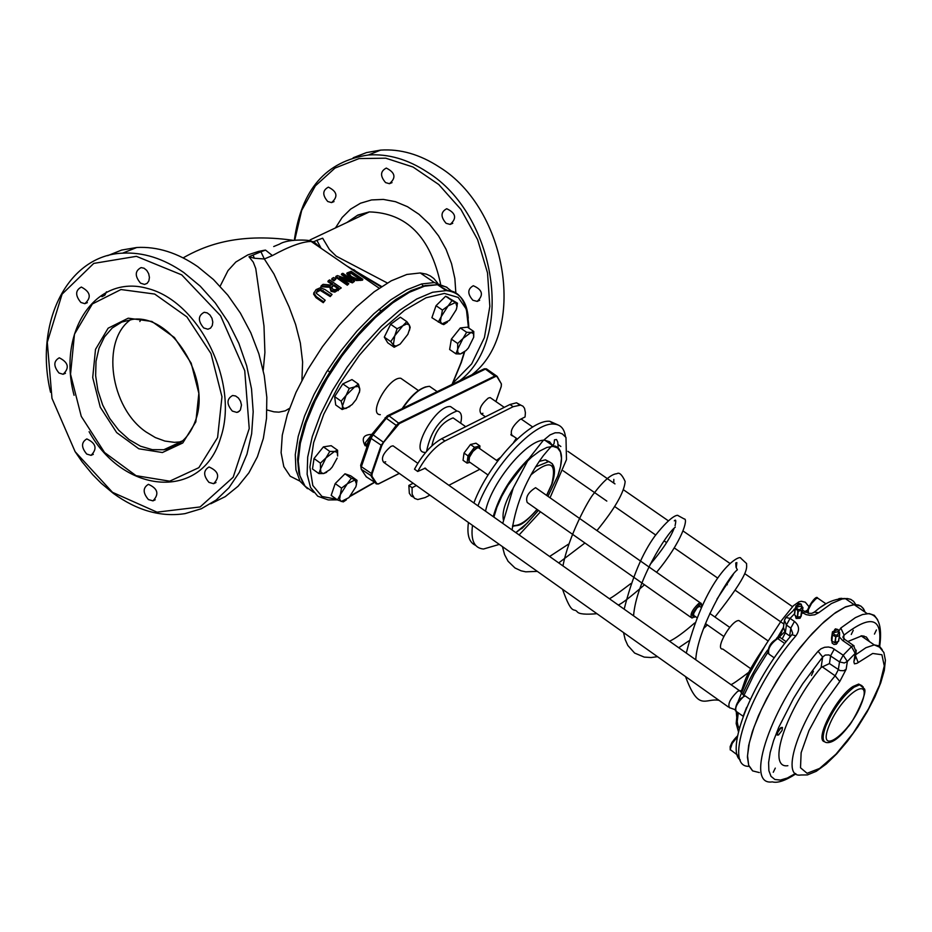 <?xml version="1.0" encoding="UTF-8"?>
<svg xmlns="http://www.w3.org/2000/svg" width="932" height="932" viewBox="0 0 932 932"><rect width="100%" height="100%" fill="white"/><g stroke="black" fill="none" stroke-linecap="round" stroke-linejoin="round"><path stroke-width="1.4" d="M503.362 519.765C501.952 512.25 505.167 501.812 513.031 488.473M539.127 461.445L545.465 459.825L549.973 462.156M485.525 511.19C491.467 481.891 528.456 438.04 545.01 440.3L549.577 441.733L552.525 445.496M424.794 452.381C409.043 452.428 436.083 404.406 450.575 406.597L454.478 409.311M385.697 461.806L383.669 462.319C380.769 458.346 383.215 453.01 391.032 446.335L393.036 445.822L417.804 463.332M482.951 413.307L481.098 413.785C478.361 409.847 480.772 404.605 488.321 398.057L490.15 397.591L504.27 407.354M831.845 641.158L832.474 634.739L831.565 640.738L834.839 642.754L838.637 641.239L839.546 635.24L838.381 641.507M831.577 637.768L832.462 631.873L832.474 634.739M831.554 637.884L831.565 640.738M832.754 635.146L835.748 636.742L834.839 642.754M835.398 642.777L835.748 636.742M836.307 636.777L839.289 635.508M877.629 619.722L874.309 615.33L869.218 613.571L862.531 614.526L855.401 617.636L840.792 628.017L838.59 631.488L839.546 632.269L839.569 635.123L838.637 641.239M834.152 630.894L832.462 631.873M838.252 633.62L836.924 635.24L834.571 634.832L833.814 633.737L834.163 630.847M801.602 606.08L802.953 607.594L802.044 610.285L798.328 611.112L795.229 608.386L796.149 605.695L797.221 605.287M801.648 610.577L800.798 616.588L802.953 607.594L802.114 613.477M800.798 616.588L797.466 617.135L798.328 611.112M797.78 610.973L797.466 617.135M796.93 616.984L794.53 614.84L795.369 608.817M793.784 609.586L795.206 608.549L794.53 614.84M797.221 605.357L796.918 608.247L797.676 609.318L800.017 609.703L801.322 608.083M380.314 414.67C367.523 414.519 389.017 376.342 400.818 378.276L403.999 380.489M861.972 685.696L858.687 684.065L853.06 686.465C836.819 696.425 814.51 739.309 824.331 741.651M778.255 638.665L779.851 636.731L783.393 627.527L778.302 636.241L786.154 641.682M778.208 636.556L776.379 638.56M784.453 632.094L779.735 636.649M785.443 618.533L784.429 620.199L786.41 625.023L790.802 628.075L789.695 635.927L785.315 632.886L783.439 627.341L784.266 621.364M690.728 617.24L527.221 502.499C525.322 497.362 528.106 492.422 535.574 487.681L536.762 488.508M789.695 635.927L790.161 636.766M784.429 620.199L785.746 617.683M749.037 766.325C722.323 767.665 750.633 687.548 795.893 635.834C799.842 630.347 799.365 625.558 794.46 621.434L790.802 628.075L792.724 633.364L791.816 634.797M813.648 612.697L814.312 612.114L818.669 612.743L831.402 603.563L842.155 598.985L847.235 598.519L850.799 599.381L853.63 601.385L855.692 604.484M802.242 612.58L806.157 614.619L809.896 615.318L814.789 614.759L818.669 612.743M782.181 638.921L785.315 632.886L786.41 625.023L790.068 618.394L785.897 617.52L795.159 608.876M795.893 635.834L791.897 634.704C749.41 684.204 726.191 751.076 740.276 759.941M752.52 770.787L748.734 765.568L747.417 757.04L748.641 745.553L752.369 731.562L758.462 715.683L766.663 698.604L776.612 681.071L787.866 663.875L799.936 647.775L812.261 633.457L824.319 621.551L835.596 612.545L845.604 606.802L855.098 604.472L860.923 606.149L863.044 608.188L865.024 612.114M863.882 635.985L863.498 637.5M800.635 616.879L800.052 618.266L796.149 618.487L795.241 615.469M795.45 773.478L787.342 778.022L780.41 780.061L774.9 779.502L771.009 776.344L768.877 770.659L768.597 762.609L770.193 752.462L773.618 740.544L778.779 727.263L793.54 698.429L802.627 683.878L822.665 657.025L818.086 651.258C771.696 704.604 743.503 786.526 772.325 781.866C777.556 783.346 785.431 780.667 795.94 773.84M854.096 645.876L853.456 645.433L851.522 646.645L843.204 655.219L839.522 661.895L844.276 662.99L847.351 661.475L843.204 655.219L832.148 647.88L828.443 647.006L824.587 647.297L821.01 648.765L818.086 651.258M839.313 636.836L842.644 640.505L851.522 646.645L855.192 653.379L853.875 661.883L854.458 663.84L856.986 663.316L872.69 653.46L881.893 654.742L884.282 665.926L879.575 684.985L868.612 708.681L853.234 733.1L835.957 754.186L819.647 768.422L807.089 773.292L800.506 767.782L801.136 752.695L808.976 730.583L822.676 705.326L839.802 681.455L846.139 669.316L843.658 670.714L839.965 670.562L829.445 663.572L821.104 667.475L822.665 657.025L825.216 655.068L828.967 654.928L839.522 661.895L838.311 669.735L835.142 675.805C800.052 717.291 779.187 778.616 800.926 774.993L807.403 774.923L816.234 771.312L826.195 764.042L836.819 753.732L847.514 741.138L857.778 726.937L867.075 711.943L874.868 696.985L880.717 682.9L884.305 670.469L885.4 660.264L883.874 652.493L879.505 647.123L874.239 644.897L865.944 647.693L855.681 654.73M840.792 628.017L844.054 635.088C871.164 614.072 882.872 617.671 879.179 645.876M843.076 637.686L844.054 635.088L843.553 638.35M846.139 669.316L847.351 661.475L855.192 653.379L856.298 650.221M847.805 641.531L861.949 635.787L866.376 637.045L869.486 641.624M787.866 765.696C766.232 769.145 786.317 708.914 821.104 667.475M759.335 772.57L752.683 770.915L748.676 765.207L747.522 755.677L749.328 742.769L754.023 727.1L761.386 709.462L771.067 690.752L782.542 671.925L795.241 653.961L808.498 637.768L821.628 624.172L833.989 613.815L844.963 607.186L854.015 604.565L858.349 604.961L861.005 606.208L863.719 609.109L865.106 612.173M863.976 636.008L863.591 637.558M837.472 642.416L836.365 644.187L833.989 644.466L832.136 643.057L832.02 641.251M798.806 604.891L801.042 604.018L798.479 603.353L798.806 604.891M801.24 604.437L801.613 606.01L798.083 606.825L797.687 604.227M799.318 604.367L800.192 604.169L799.318 604.367M778.5 734.999L782.03 730.502L782.461 727.484L780.62 728.358L777.766 732.377L777.16 735.01L778.5 734.999M777.206 735.103L776.88 733.531L778.5 730.245L780.888 727.601L782.286 727.426M485.432 416.79L481.098 413.785C478.361 409.847 480.772 404.605 488.321 398.057L490.15 397.591M740.695 691.812L739.74 690.647L737.62 691.358C730.094 698.802 727.438 704.312 729.651 707.889M728.474 707.05L383.669 462.319C380.769 458.346 383.215 453.01 391.032 446.335L393.036 445.822M835.759 630.416L835.433 628.844L838.008 629.543L835.759 630.416M834.653 629.706L835.037 632.362L838.567 631.558L837.996 629.764M836.272 629.892L837.157 629.694L836.272 629.892M811.411 675.502L813.438 671.285L811.411 675.502M851.266 634.471L853.269 630.288L851.266 634.471M773.269 772.279L775.296 768.108L773.269 772.279M874.449 634.086L876.429 629.962L874.449 634.086M426.6 451.333C430.759 430.619 440.859 417.187 456.913 411.012C461.212 411.629 462.458 415.684 460.676 423.186M431.854 445.892C434.929 431.4 442.001 422.068 453.092 417.897L455.806 419.784M429.873 495.113L425.167 497.56L417.757 499.54L414.46 498.329L412.142 494.251L412.084 487.716L416.359 485.525M479.852 469.262L448.875 485.292M516.351 438.261L513.555 442.549M500.461 457.367L496.535 460.373M426.996 469.833L425.33 468.12L417.722 471.476C425.633 456.936 434.708 446.766 444.937 440.964L513.136 406.702L520.615 405.082L522.957 406.177L524.541 408.321L525.403 412.701L525.066 416.953L519.905 419.575C512.122 426.425 509.618 431.854 512.379 435.896L512.903 435.861M469.856 462.412L467.048 463.099L463.053 460.303L464.008 453.068L470.485 444.506L475.984 443.201L479.968 445.985L479.63 448.513M417.722 471.476L414.507 469.192C422.406 454.653 431.481 444.494 441.71 438.704L509.967 404.5L516.514 402.787L520.813 405.129M412.084 487.716L408.857 485.421L413.144 483.242M413.295 497.059L411.198 496.01L409.334 493.308L408.857 485.421M467.048 463.099L468.004 455.865L474.481 447.302L479.968 445.985M476.939 448.094L473.945 449.69L471.01 453.092L469.029 457.041L468.749 460.047M474.481 447.302L470.485 444.506M468.004 455.865L464.008 453.068M701.528 604.903L701.248 603.295L698.732 603.423C692.045 609.854 689.738 614.712 691.8 617.998L693.024 617.636M695.4 616.565L694.433 617.229C690.81 616.18 692.406 612.079 699.245 604.891L701.447 604.775L701.668 606.406M696.775 617.52L693.583 615.295L693.827 613.105L696.903 608.095L699.035 606.406L700.258 606.755M488.065 475.017L468.971 461.666L469.448 457.228L472.943 451.461L476.753 448.187L478.454 447.733L479.665 448.595M498.48 544.649L483.487 549.03C474.248 548.144 470.59 540.257 472.512 525.38M477.965 505.843C492.387 466.699 534.374 421.823 553.876 424.095C560.54 424.479 564.396 428.685 565.456 436.689M475.611 545.36C469.157 542.575 466.769 534.956 468.447 522.491M473.887 502.965C488.286 463.833 530.296 419.004 549.81 421.299L557.849 424.852M750.668 668.64L722.813 649.056C714.285 650 731.142 620.083 738.89 620.537L740.858 621.924M387.339 282.99L336.207 256.16L329.415 249.496L322.658 238.208L316.892 240.305L321.097 248.296L346.646 265.865L381.072 286.916M301.933 380.209L302.609 361.966L300.349 343.011L295.63 324.511L289.083 306.884L273.95 273.996L264.339 258.98L260.925 251.768L248.984 256.766L254.401 258.246L264.35 258.98L272.412 255.566C289.223 246.374 302.131 241.668 311.102 241.435L313.828 241.726L316.892 240.305M313.828 241.726L321.097 248.296L311.113 241.435C314.247 240.281 289.165 238.01 279.518 244.137L273.705 246.549M260.925 251.768L264.676 250.195L258.514 251.419L247.842 254.89L235.831 262.02L227.99 270.618L220.115 286.252M316.857 240.316L322.658 238.208M266.983 409.952L273.95 411.827L278.936 412.154L285.18 410.861L289.479 408.367M332.072 294.454L324.802 289.421L320.165 287.825L316.018 289.631L313.933 293.149L316.332 296.667L323.602 301.723L325.21 300.255L316.088 293.126L317.346 290.539L320.445 289.398L330.557 295.665L332.072 294.454L330.254 296.597L320.142 290.341L316.053 292.625M325.21 300.255L323.276 302.702L315.995 297.658L313.606 294.128L313.991 292.636M354.486 281.324L342.883 273.332L341.718 273.763L351.725 280.649L337.442 275.592L335.963 276.315L347.589 284.33L348.813 283.712L339.609 277.375L352.715 282L354.486 281.324L352.424 282.862L342.37 279.274M348.813 283.712L347.298 285.192L335.671 277.177L335.963 276.315M348.393 279.425L341.427 274.625L341.718 273.763M362.816 279.297L351.236 271.34L347.019 272.971L350.013 276.862L356.758 279.682L362.816 279.297L362.525 280.194L356.467 280.555L349.721 277.736L346.809 273.6M341.252 287.941L329.613 279.903L328.204 280.812L332.829 284.004L331.198 285.087L323.113 284.342L321.19 285.798L330.196 286.392L331.326 290.411L335.124 291.25L341.252 287.941L334.833 292.159L331.023 291.32L329.823 287.242M329.812 287.277L320.888 286.718L321.19 285.798M332.025 284.54L327.913 281.697L328.204 280.812M334.238 279.996L335.881 279.064L333.947 280.87L331.722 279.332L332.013 278.458L334.238 279.996L333.947 280.87M248.984 256.766L253.283 262.16L255.764 268.591L263.989 326.025L264.909 352.541L263.22 370.342M323.602 301.723L323.276 302.702M313.933 293.149L313.606 294.128M330.557 295.665L330.254 296.597M352.715 282L352.424 282.862M347.589 284.33L347.298 285.192M347.019 272.971L346.727 273.845M359.472 278.68L356.432 278.715L351.306 276.489L348.941 273.344L351.422 272.4L360.346 278.54L359.472 278.68M351.422 272.4L351.131 273.286L348.871 273.926M359.076 278.75L351.131 273.286M337.093 288.862L334.972 289.782L332.736 289.2L331.606 286.986L334.122 284.889L338.502 287.918L337.093 288.862M334.122 284.889L331.524 287.534M337.699 288.454L333.831 285.786M335.881 279.064L333.656 277.526L332.013 278.458M346.82 222.562L357.282 215.432L369.34 211.913C406.632 212.939 430.374 236.891 440.545 283.782M106.481 291.798L104.862 295.223L101.879 296.691M294.792 239.943L301.677 210.422L315.4 185.829L334.996 168.075L359.041 158.58L385.732 158.184L413.027 167.026L438.774 184.536L460.897 209.385L477.603 239.629L487.518 272.866L489.848 306.407L484.419 337.57L471.709 363.853L452.801 383.238M472.908 300.267C467.316 293.906 467.445 289.06 473.305 285.728C482.59 289.805 483.894 295.025 477.207 301.397L472.908 300.267M446.113 223.319C440.475 216.83 440.685 211.96 446.731 208.721C455.911 213.09 457.053 218.333 450.156 224.426L446.113 223.319M385.592 182.602C380 176.09 380.244 171.243 386.302 168.075C395.285 172.595 396.333 177.802 389.436 183.697L385.592 182.602M327.749 201.51C322.262 195.079 322.472 190.291 328.379 187.146C337.209 191.584 338.269 196.734 331.559 202.594L327.749 201.51M437.574 282.99L433.788 278.482L430.316 275.942L426.332 274.148L420.262 272.96L406.841 274.462L391.23 280.823L374.151 291.809L356.42 306.943L338.887 325.524L322.437 346.681L307.898 369.352L295.992 392.419L287.312 414.717L282.28 435.151L281.103 452.731L283.806 466.629L290.202 476.217L299.941 481.11M447.104 287.417L434.359 282.571L421.637 283.957L406.876 289.782L390.718 299.871L373.837 313.816L356.991 331.046L340.937 350.805L326.421 372.218L314.107 394.294L304.554 416.045L298.193 436.467L295.281 454.653L295.933 469.81L300.057 481.296L307.443 488.671M353.834 269.651L363.084 277.154M181.554 441.803L174.4 442.351L164.882 441.057L155.341 437.562L146.114 432.005C110.046 407.599 100.796 340.39 130.783 319.583M195.837 421.847L182.788 442.968L162.413 452.533L138.821 448.781L116.663 432.576L100.248 407.168L92.711 377.53L95.507 349.372L108.147 328.192L128.243 318.185L151.893 321.458L174.389 337.5L191.188 363.177L198.854 393.339L195.837 421.847M195.662 420.064C211.436 377.681 170.929 313.536 132.519 319.385L121.684 322.099L112.178 328.041L104.489 336.895L99.013 348.195L96.019 361.36L95.635 375.701L97.895 390.496L102.671 405.001L109.731 418.456L118.702 430.2L129.152 439.624L140.546 446.218L152.3 449.655L163.799 449.737C179.049 447.057 189.662 437.166 195.662 420.064M217.587 437.562L221.967 396.776L210.993 353.601L186.901 316.892L154.7 294.058L120.962 289.537L92.385 303.948L74.467 334.18L70.541 374.233L81.259 416.359L104.559 452.509L136.06 475.67L169.694 481.18L198.842 467.666L217.587 437.562M210.76 503.769L225.241 496.64L238.079 486.236L248.902 472.827L257.407 456.762L263.337 438.471L266.505 418.456L266.82 397.277L264.245 375.538L258.875 353.845L250.836 332.829L240.386 313.082L227.804 295.153L213.463 279.542L197.782 266.68C177.569 252.77 157.228 246.374 136.783 247.493L121.696 250.044L107.669 255.659M50.549 392.267C33.948 322.472 67.733 255.275 122.593 253.155C143.085 252.048 163.461 258.49 183.72 272.482L200.252 286.182L215.269 302.935L228.282 322.204L238.872 343.407L246.7 365.88L251.524 388.912L253.189 411.781L251.652 433.753L246.968 454.164L239.303 472.361L228.911 487.809L216.119 500.053L201.37 508.732L185.095 513.614C160.991 517.342 137.074 510.596 113.343 493.389L101.239 483.3L92.687 474.656L82.133 461.853L74.944 451.403M112.481 492.317L157.007 512.157L200.124 506.95L233.175 477.219L249.228 428.545L244.743 370.726L220.546 315.715L181.728 274.87L136.398 256.335L93.748 263.406L62.083 294.163L47.287 342.242L51.971 398.302L75.142 451.705L112.481 492.317M74.071 395.308C56.98 331.617 95.716 273.67 147.512 288.454C199.401 301.385 239.571 383.087 220.569 438.052C202.384 500.484 124.061 495.195 89.099 431.691M59.019 373.033C53.369 366.183 53.462 361.103 59.298 357.806C68.444 362.455 69.714 367.954 63.096 374.28L59.019 373.033M80.863 302.446C75.119 295.456 75.271 290.318 81.34 287.056C90.532 291.961 91.686 297.506 84.812 303.681L80.863 302.446M140.534 283.165C134.662 276.07 134.86 270.874 141.105 267.589L144.052 268.218L146.743 270.397L148.666 273.67L149.423 277.41L148.875 280.87L147.128 283.375L144.518 284.411L140.534 283.165M203.712 327.959C197.794 320.888 197.957 315.668 204.201 312.29L207.195 312.872L209.968 315.004L211.972 318.278L212.799 322.053L212.286 325.559L210.55 328.122L207.918 329.229L203.712 327.959M232.348 411.105C226.476 404.173 226.558 398.966 232.604 395.506L235.61 395.983L238.441 398.034L240.526 401.261L241.47 405.012L240.386 410.033L238.208 412.002L236.821 412.41L232.348 411.105M208.989 482.392C203.234 475.6 203.246 470.462 209.036 466.979C218.671 471.254 220.197 476.835 213.614 483.696L208.989 482.392M148.421 499.564C142.771 492.853 142.771 487.774 148.409 484.325C157.846 488.554 159.372 494.065 152.976 500.868L148.421 499.564M86.734 454.07C81.131 447.337 81.166 442.281 86.816 438.914C96.078 443.294 97.487 448.77 91.068 455.352L86.734 454.07M356.956 272.074L357.142 273.076M459.814 380.664C515.303 338.654 496.115 214.313 427.217 172.047C407.82 159.325 388.213 153.64 368.42 154.992C326.002 161.213 301.316 189.557 294.372 240.002M353.17 157.776L366.439 152.603L380.629 150.11C400.387 148.759 419.948 154.409 439.31 167.061C508.045 209.118 527.128 332.98 471.732 374.874M366.789 444.68L368.548 440.883L366.8 444.646L366.754 447.511M367.558 445.181L366.8 444.646M826.171 603.656L820.777 607.14M746.637 707.341L743.177 716.137M783.567 645.002L776.706 654.264M346.378 499.843L343.267 501.905L337.489 499.936L340.343 494.624L339.644 499.214L341.217 501.521L348.976 497.595L355.861 486.83L356.513 484.244L355.022 479.922L347.263 483.813L340.343 494.624L341.52 488.112L347.263 483.813L351.317 478.314L357.038 480.341L356.047 486.224M337.489 499.936L331.175 495.393L335.194 483.58L344.991 473.794L350.735 475.833L357.038 480.341M335.194 483.58L341.52 488.112M344.991 473.794L351.317 478.314M343.838 474.936L335.31 483.463M346.226 474.225L348.044 474.877M331.85 493.424L335.147 483.731M320.503 468.971L320.433 463.134L325.967 457.892L320.503 468.971L320.981 472.617L323.637 473.549L318.884 473.584L320.503 468.971M329.8 451.438L334.541 451.449L325.967 457.892L329.8 451.438L323.392 446.871L331.186 445.694L337.582 450.249L337.64 456.063L337.174 452.404L334.541 451.449L337.582 450.249M326.689 472.314L323.637 473.549L329.835 469.705L332.188 467.095L337.151 458.113M320.433 463.134L314.026 458.544L312.488 468.994L318.884 473.584M314.026 458.544L323.392 446.871M312.861 466.501L313.956 458.963M314.329 458.16L322.74 447.698M324.208 446.754L328.542 446.09M346.063 395.401L349.29 388.434L354.719 386.873L346.063 395.401L342.498 405.956L341.124 401.168L346.063 395.401M358.436 384.124L359.787 388.924L358.203 386.43L354.719 386.873L358.436 384.124L351.981 379.592L342.825 383.879L349.29 388.434M349.838 406.55L342.161 409.521L342.498 405.956L343.419 408.006L345.912 408.519L352.133 404.546L356.21 399.432L359.705 391.079L359.787 388.924L359.356 392.71M341.124 401.168L334.658 396.601L335.706 404.966L342.161 409.521M334.658 396.601L342.825 383.879M335.369 402.298L334.763 397.37M335.194 395.774L342.487 384.403M343.291 383.669L349.651 380.687M402.81 325.781L406.818 321.633L409.346 325.082L406.818 323.94L402.81 325.781L394.772 335.765L397.09 328.751L402.81 325.781M400.236 344.001L407.867 334.32L409.777 328.588L409.346 325.082L410.173 327.342L409.334 330.627M393.316 345.026L390.753 341.601L394.772 335.765L393.316 345.026L395.867 346.133L399.875 344.269L394.166 347.263L393.316 345.026M394.166 347.263L387.724 342.79L384.287 337.116L390.753 341.601M384.287 337.116L390.625 324.289L397.09 328.751M390.625 324.289L400.352 317.183L406.818 321.633M386.256 340.366L384.904 338.141M384.951 335.776L390.485 324.557M390.846 324.115L398.535 318.511M447.418 322.181L443.76 324.604L441.873 323.94L449.422 320.422L456.237 309.739L456.995 306.605L455.608 302.469L457.461 303.18L456.552 308.76M448.094 305.917L452.043 300.605L455.608 302.469L448.094 305.917L441.209 316.67L442.444 310.076L448.094 305.917M438.296 322.099L441.209 316.67L440.428 321.412L441.873 323.94L431.9 317.707L436.036 305.696L442.444 310.076M436.036 305.696L445.636 296.236L452.043 300.605M445.636 296.236L457.461 303.18M432.541 315.832L435.978 305.859M436.164 305.556L444.424 297.436M447.022 296.9L448.315 297.506M463.833 352.413L460.373 353.974L466.07 350.525L468.388 347.962L473.712 337.221L473.491 333.691L471.044 332.456L473.771 331.477L473.712 337.221M455.946 353.834L457.659 349.244L457.798 352.529L459.919 353.997L455.946 353.834L449.632 349.488L451.379 339.132L460.303 327.947L466.629 332.281L471.044 332.456L463.006 338.456L466.629 332.281M457.705 343.489L463.006 338.456L457.659 349.244L457.705 343.489L451.379 339.132M460.303 327.947L467.456 327.155L473.771 331.477M450.028 347.17L451.321 339.423M451.577 338.875L459.662 328.763M461.095 327.866L464.905 327.447M561.32 455.713L560.272 450.995L558.722 448.374L555.682 446.218L552.222 445.624M529.003 458.486C511.109 476.159 499.191 495.556 493.238 516.643M493.89 517.097L496.931 507.171L501.731 496.372L507.998 485.339L523.435 465.08L531.683 457.053L539.651 451.065L546.886 447.442L552.979 446.381L557.581 447.931L560.458 451.973L561.46 458.264L560.54 466.443L557.755 476.042L547.958 496.325L557.837 475.961C564.116 457.507 562.404 447.407 552.723 445.636L545.01 440.3M538.405 510.352L527.139 523.19L515.827 532.603M432.832 388.621L430.095 386.722M425.656 386.885C417.827 389.576 410.022 396.811 402.205 408.6M402.671 408.379C412.363 394.236 421.322 386.885 429.536 386.326L434.184 389.564M399.234 473.374L378.567 483.813L376.889 483.72L371.973 476.252L372.054 473.91L381.782 445.589L383.6 442.374L399.292 423.629L389.04 415.87L485.421 369.095L495.475 376.551L497.14 376.342L495.242 375.852L399.036 422.907L396.298 425.318L381.048 445.473L371.332 473.794L371.239 476.392L376.155 483.859L378.089 484.011M497.024 376.714L501.23 383.669M501.3 384.357L501.23 386.419M501.148 386.663L495.894 401.564M376.889 483.72L366.229 476.776L361.278 469.297L371.973 476.252M372.054 473.91L361.371 466.687L371.041 438.39L381.782 445.589M383.6 442.374L373.068 434.813L386.291 418.27L396.822 425.796M399.292 423.629L495.475 376.551M361.278 469.297L360.672 465.301L361.278 469.297M371.041 438.39L373.068 434.813L371.915 434.242L370.353 437.015L371.041 438.39M385.114 417.722L386.291 418.27L389.04 415.87L387.875 415.555L483.65 369.095M495.94 401.599L501.241 386.57L501.416 383.972L497.14 376.342L486.422 368.839L484.267 368.792L486.807 369.107M801.182 616.297L802.044 610.285M468.26 318.196C467.014 301.141 459.651 291.949 446.148 290.598L432.565 292.275L416.721 298.997L399.374 310.484L381.351 326.247L363.597 345.516L346.995 367.336L332.433 390.601L320.666 414.099L312.278 436.619L307.711 457.006L307.129 474.248L310.542 487.506L317.719 496.185L328.25 499.925L337.396 499.855M464.311 352.051L460.967 362.769L452.02 384.438M374.105 482.403L350.677 495.719M336.534 499.249L321.971 496.465L312.803 485.49L309.913 467.072L313.641 442.642L323.753 414.239L339.423 384.287L359.298 355.372L381.654 329.986L404.546 310.263L426.052 297.774L444.401 293.429L458.183 297.425L466.384 309.261L468.481 327.866M313.63 492.376L305.09 486.248L299.871 475.693L298.24 461.142L300.337 443.224L306.092 422.755L315.249 400.69L327.4 378.066L341.951 355.977L358.214 335.462L375.41 317.509L392.71 302.912L409.311 292.333L424.456 286.194L437.504 284.703L446.207 286.951L452.905 292.217M448.257 290.901L439.799 286.275M828.991 725.97C841.491 694.433 874.088 672.613 861.319 703.986C849.145 734.87 816.42 757.46 828.991 725.97M826.067 725.527C821.884 736.723 822.222 742.42 827.092 742.618C832.707 742.921 839.814 737.515 848.411 726.424C851.918 723.686 868.869 691.369 864.069 688.55L859.7 684.764L854.073 687.175C842.901 695.866 833.569 708.646 826.067 725.527M863.218 686.907L858.687 684.065M805.691 612.382L807.508 611.241M738.505 731.771L736.932 724.001L738.284 712.829M743.829 695.645L754.058 674.395L767.549 652.819M553.946 469.716L552.338 463.74L548.692 461.585L535.516 466.944M530.774 474.994C550.136 458.917 557.126 461.992 551.721 484.221L546.571 495.358M537.03 509.385C527.093 521.046 518.961 526.405 512.623 525.45M387.304 415.812L371.915 434.242M366.754 477.161L365.542 475.739M802.836 612.988L804.794 611.8L805.446 612.242M794.46 621.434L790.068 618.394L794.46 613.838M834.315 649.056L830.633 655.732L829.445 663.572M845.231 639.748L844.578 639.294L842.644 640.505M839.802 681.455L835.142 675.805L821.966 666.625M855.529 655.732L858.151 662.454M853.957 661.266L855.087 658.54M882.278 649.79L879.214 645.899L874.239 644.897L861.063 635.822M513.136 406.702L509.967 404.5M444.937 440.964L441.71 438.704M253.015 255.088L254.401 258.246M272.412 255.566L265.527 250.102L261.007 251.733M317.346 290.539L317.02 291.495M316.332 296.667L315.995 297.658M320.445 289.398L320.142 290.341M323.288 290.633L322.985 291.565M350.013 276.862L349.721 277.736M356.758 279.682L356.467 280.555M360.859 279.588L360.567 280.474M350.548 272.552L350.246 273.425M332.875 285.728L332.584 286.613M338.514 289.736L338.211 290.633M335.124 291.25L334.833 292.159M331.326 290.411L331.023 291.32M172.56 445.682L174.913 446.195M455.876 293.37L454.863 278.54L451.542 263.663L446.055 249.287L438.599 235.947L429.454 224.134L418.946 214.267L407.482 206.694L395.471 201.685L383.343 199.413L371.553 199.937L360.498 203.223L350.583 209.152L342.149 217.482L335.473 227.921M366.614 446.801L365.367 442.653L371.169 435.314M808.44 613.338L808.324 609.749L811.504 603.552L815.896 598.81L817.632 598.064L818.68 598.798M840.256 598.449L841.817 598.344M738.051 755.491L730.199 749.561L732.202 743.387L737.562 736.571M737.678 735.907L732.039 742.256L730.14 746.672L730.21 748.687M743.142 716.265L736.408 711.5C734.428 708.273 736.828 703.311 743.608 696.577L745.251 695.924L746.299 696.67M774.224 657.817L768.947 654.124C767.467 649.173 770.368 643.989 777.672 638.548L778.744 639.305M515.885 532.65L521.594 528.304C520.196 530.692 525.811 524.716 538.44 510.375M402.135 408.635C411.734 394.259 420.868 386.827 429.536 386.326L437.178 391.638M399.315 473.433L378.474 483.964M794.379 614.398L795.217 608.503M303.098 483.428L298.822 472.897L297.599 459.243L299.463 442.898L304.38 424.456L312.162 404.581L322.507 384.077L335.019 363.748L349.197 344.397L364.482 326.783L380.279 311.579L395.983 299.37L411.082 290.574L425.097 285.588L437.504 284.703L446.148 290.598C459.93 289.992 467.515 302.516 468.901 328.157M464.672 351.772L461.328 362.42L452.3 384.31M350.059 496.441L374.338 482.566M804.677 611.73L807.613 610.029M738.377 731.492L736.175 723.558L737.259 712.095M742.804 694.398C742.07 695.132 752.986 670.05 767.607 650.058M741.033 692.22L744.901 680.814C747.627 673.3 754.081 662.069 764.263 647.146M545.465 459.825L547.899 461.515C554.936 463.088 556.322 470.543 552.082 483.871L546.7 495.451M512.472 526.51C518.751 524.064 519.171 529.551 537.158 509.478M360.672 465.301L370.307 437.12M802.58 610.274L808.708 613.384L811.865 613.338L814.312 612.114C816.782 610.577 827.907 598.565 845.196 598.519L853.933 604.507M855.098 658.446L856.135 651.817L853.456 645.433L844.578 639.294L843.157 636.218L842.971 637.488M879.703 646.237C884.421 611.893 868.007 614.025 867.156 613.582L854.015 604.565M558.175 447.791L557.767 442.071L556.509 439.531L554.505 439.811L554.027 443.702C551.045 447.477 555.81 440.801 543.449 455.503C526.662 478.267 516.212 503.082 512.076 529.958M748.815 672.252C738.179 680.337 732.214 684.461 730.909 684.601M695.75 659.751C697.357 629.589 727.834 576.908 737.375 569.79L736.047 567.273L735.744 562.94L736.874 562.613L736.257 567.588M733.228 574.578L717.011 599.055M694.631 623.007C683.855 632.409 675.49 638.478 669.549 641.239M674.314 520.837C675.921 519.066 676.166 520.673 675.071 525.683M674.034 528.584C670.248 538.16 662.233 550.171 649.988 564.629M630.836 583.572C616.506 594.465 609.272 599.462 609.12 598.53M613.745 482.718L613.827 479.374M568.322 544.253L549.612 556.486M739.717 726.948C738.272 729.022 737.119 723.873 736.257 711.5M738.307 701.027L749.072 674.453L765.102 645.76L781.482 620.514L793.353 605.788L798.91 601.851L801.357 601.291L805.283 602.177L808.86 606.534M742.117 689.878L740.358 690.985M719.038 700.351C705.233 697.672 698.802 712.491 685.521 676.562M686.29 653.076C707.318 570.699 740.649 553.829 740.847 558.256L746.59 563.569C746.159 567.728 751.635 570.78 714.937 617.019M707.33 624.918L703.613 628.494M688.923 640.843L678.729 647.728M657.526 656.687L651.072 657.538L644.245 657.107L634.622 653.064L627.83 645.48L625.162 639.515L623.531 632.56M624.16 609.167C632.129 577.584 642.393 553.2 654.94 535.993C673.521 512.379 678.566 515.303 678.03 515.582L684.181 518.949C688.48 518.274 682.562 541.177 656.582 572.271M644.49 584.795C630.183 597.226 621.434 603.959 618.254 604.996M596.958 613.699C585.634 614.689 579.087 614.095 577.316 611.905C573.658 607.198 572.283 616.693 562.52 589.257M562.975 565.922C568.45 536.308 588.64 499.144 593.929 493.424C603.68 480.621 611.334 474.05 616.879 473.701C619.267 472.058 622.028 474.644 625.162 481.471C624.23 492.306 614.829 508.674 596.958 530.576M584.923 542.995L558.711 562.916M537.31 571.374L525.741 571.829L521.128 570.827L515 567.984L508.08 561.285L504.573 554.598L502.441 546.618M502.744 523.365L513.252 487.972L528.805 458.777L542.995 440.743L550.031 434.906L555.076 432.809L559.305 432.786L562.357 433.939L565.98 437.458L566.481 459.627L550.043 497.781M540.49 511.808L519.112 534.921M705.652 690.857L699.827 686.721M675.292 527.139C666.345 533.687 636.125 581.638 633.562 615.807M638.082 642.894L643.872 647.006M517.377 557.22L523.132 561.309M418.398 390.531L400.818 378.276M800.67 616.611L800.553 617.45M798.479 603.353L797.571 604.367M801.042 604.018L801.671 605.427M801.613 606.01L801.252 608.549M510.864 434.452L517.307 438.925M563.196 470.788L606.814 501.078M614.945 506.728L655.65 534.991M664.05 540.828L666.601 542.599M674.815 548.296L717.722 578.096M726.191 583.98L727.309 584.76M735.593 590.504L783.894 624.044M521.081 418.981L532.708 427.019M558.396 444.785L560.854 446.486M567.868 451.333L614.98 483.906M623.508 489.813L667.894 520.499M683.645 531.391L729.709 563.254M744.75 573.646L792.491 606.662M744.284 696.192L739.74 690.647M734.882 709.578L730.001 707.842M424.643 468.167L739.437 690.635M835.433 628.844L834.513 629.846M838.008 629.543L838.625 630.964M838.183 634.086L838.567 631.558M837.39 642.987L837.565 641.857M456.913 411.012L450.575 406.597M465.697 426.681L453.092 417.897M512.379 435.896L511.027 434.941M519.683 404.977L516.514 402.787M701.447 604.775L701.248 603.295M700.328 602.853L535.574 487.681M475.413 448.618L476.485 448.327M497.583 461.107L478.454 447.733M553.876 424.095L549.81 421.299M729.744 627.387L709.788 613.431M701.19 607.408L699.582 606.289M723.733 636.428L705.477 623.625M768.084 640.925L738.89 620.537M381.642 286.532L346.657 265.865L379.161 288.209M314.049 292.345L313.863 292.928M310.17 239.874L369.34 211.913M183.15 257.873C203.654 246.199 236.227 232.383 292.753 240.258M347.333 222.317L357.923 215.036L369.328 211.913M420.262 272.96L434.359 282.571M140.825 319.536L139.858 321.517L140.732 319.525M179.06 442.152L182.73 440.801M180.587 441.966L163.799 449.737M136.783 247.493L122.593 253.155M65.461 373.278L63.096 374.28M87.352 302.644L84.812 303.681M147.198 283.305L144.518 284.411M210.62 328.064L207.918 329.229M239.384 411.222L236.821 412.41M215.979 482.566L213.614 483.696M155.213 499.797L152.976 500.868M93.316 454.327L91.068 455.352M380.629 150.11L368.42 154.992M334.017 201.592L331.559 202.594M392.034 182.625L389.436 183.697M452.766 223.296L450.156 224.426M479.689 300.255L477.207 301.397M371.775 434.428C363.422 434.592 361.208 438.378 365.146 445.764M808.044 612.813C804.467 612.091 816.059 593.719 817.632 598.064L825.496 603.482M841.421 598.356L838.893 598.635M730.292 749.992C729.628 745.891 732.098 741.138 737.713 735.721M735.383 710.813C735.651 703.718 738.948 698.755 745.251 695.924L750.167 699.396M767.898 653.437C768.096 646.412 771.358 641.449 777.672 638.548L784.744 643.476M329.695 371.95L327.528 370.435M381.106 310.857L378.87 309.319M409.777 328.588L410.173 327.214M423.536 285.961L422.301 285.11M456.995 306.605L457.146 306.022"/></g></svg>
